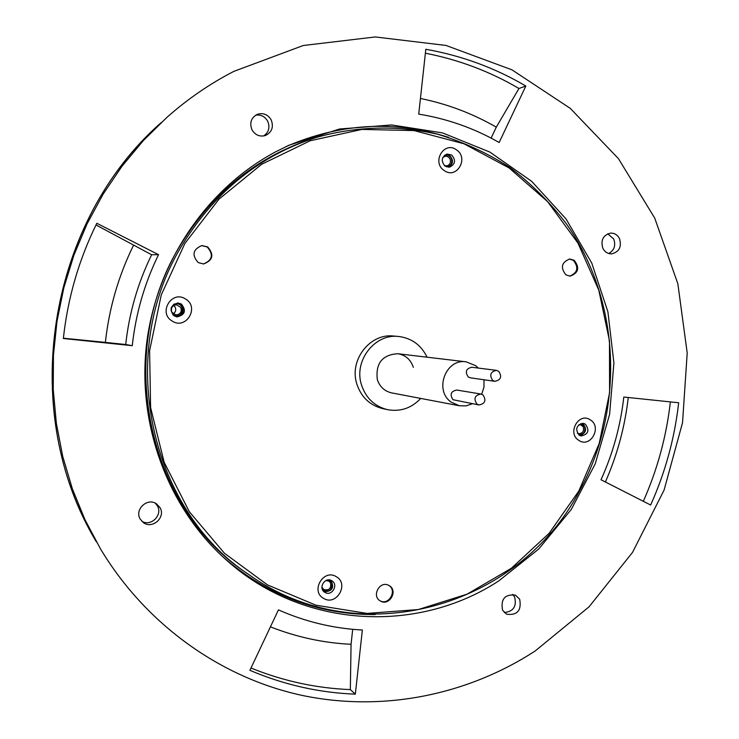<?xml version="1.0" encoding="UTF-8"?>
<svg xmlns="http://www.w3.org/2000/svg" width="739" height="739" viewBox="0 0 739 739"><rect width="100%" height="100%" fill="white"/><g stroke="black" fill="none" stroke-linecap="round" stroke-linejoin="round"><path stroke-width="1.11" d="M446.716 166.959C451.159 165.869 452.665 162.986 451.243 158.303C449.598 155.541 447.317 154.562 444.398 155.375M444.462 165.647L446.901 165.887C450.116 164.686 451.15 162.349 449.996 158.867L448.601 157.158L446.661 156.28L444.98 156.298L442.818 157.472M172.871 314.888C180.03 317.003 183.06 314.334 181.942 306.897C179.799 303.757 176.99 302.935 173.526 304.431M180.75 307.424L176.556 304.773C172.122 305.466 170.57 307.978 171.882 312.311L175.919 314.953C180.445 314.352 182.062 311.84 180.75 307.424M173.212 313.881C175.688 312.154 176.335 309.89 175.143 307.091L173.739 305.466M322.675 590.064C329.529 592.456 332.55 589.907 331.737 582.415L328.8 579.903M321.899 587.182L323.784 589.583C329.178 590.655 331.423 588.392 330.527 582.803L328.892 581.103L325.89 580.549M578.683 434.809C583.81 434.56 585.741 431.752 584.503 426.385L580.817 423.586M577.399 433.303L578.572 433.738C582.711 433.46 584.272 431.151 583.247 426.819L580.318 424.546L579.062 424.519M255.629 115.192C260.849 114.443 264.858 116.429 267.675 121.15C270.206 127.339 268.857 132.281 263.629 135.976M252.017 129.898C249.32 122.97 251.066 117.787 257.264 114.351C263.13 112.568 267.758 114.388 271.158 119.82C273.873 126.997 271.952 132.235 265.412 135.523C259.731 137.001 255.269 135.135 252.017 129.898M155.236 503.139L157.333 505.79C163.051 514.852 151.061 526.944 141.897 521.309M140.234 519.101C134.165 509.522 147.56 497.153 156.603 503.924L159.966 507.564C166.164 517.402 152.012 529.845 143.07 522.353L140.234 519.101M512.654 594.368L514.575 596.909C516.931 606.229 513.513 611.467 504.331 612.603M502.575 610.229C500.543 599.135 504.811 594.091 515.388 595.098L519.693 599.237C521.679 610.479 517.337 615.476 506.649 614.248L502.575 610.229M607.735 233.801L613.712 238.983C615.966 245.487 614.285 250.327 608.668 253.505M602.876 248.359C600.502 240.221 603.07 235.141 610.58 233.108C614.534 233.025 617.518 234.873 619.513 238.632C621.869 246.891 619.227 251.981 611.569 253.874C607.726 253.865 604.825 252.027 602.876 248.359M498.76 580.909C417.23 634.367 301.678 628.704 225.34 559.09C167.919 507.545 136.817 424.417 146.673 343.136C156.77 261.883 207.179 188.343 275.629 151.828L289.078 145.195L339.617 129.002L391.633 124.956L442.522 132.9L489.883 152.086L531.627 181.286L566.028 218.91L591.773 263.102L607.911 311.84L613.906 362.988L609.601 414.385L595.209 463.898L571.265 509.448L538.703 549.049L498.76 580.909M375.172 614.552C318.444 614.83 267.721 595.625 222.993 556.947L222.642 556.633M233.801 71.397L303.23 45.513L375.236 36.95L445.986 45.439L511.979 69.845L570.249 108.347L618.423 158.617L654.699 218.042L677.857 283.785L687.205 352.983L682.531 422.708L664.075 490.114L632.529 552.384L589.038 606.839L535.193 650.967C467.648 694.863 383.329 712.387 302.288 695.445C221.478 677.977 146.498 625.333 100.541 548.994L85.003 519.729L72.357 488.812L62.76 456.554L56.358 423.308L53.236 389.435L53.439 355.311L56.986 321.308L63.831 287.822L73.9 255.214L87.073 223.852L103.183 194.071L122.037 166.192L143.403 140.512L167.023 117.279C187.632 99.008 209.894 83.719 233.801 71.397M650.643 505.023C665.294 472.406 674.633 438.329 678.67 402.764L623.808 397.037C620.548 425.84 612.954 453.413 601.01 479.768L650.643 505.023M525.826 86.038C494.954 67.859 461.616 55.61 425.812 49.282L418.727 114.111C447.4 118.776 474.207 128.244 499.158 142.507L525.826 86.038L518.954 88.486C489.985 71.48 458.799 59.72 425.378 53.208M96.818 223.28C78.916 259.565 67.757 297.974 63.351 338.499L132.263 345.695C135.754 313.724 144.521 283.379 158.534 254.678L96.818 223.28M355.339 694.152L362.35 630.007C333.437 628.51 305.466 621.804 278.446 609.878L249.902 670.328C284.016 684.831 319.165 692.776 355.339 694.152L350.332 689.589L351.062 644.297L352.697 629.314M285.771 146.728L286.196 146.534C340.485 123.099 394.635 120.051 448.656 137.38M250.983 668.028C283.222 681.081 316.338 688.268 350.332 689.589M270.437 626.848C296.607 637.147 323.479 642.967 351.062 644.297M95.996 224.961L151.643 254.743C137.805 283.055 129.159 312.976 125.713 344.513L132.263 345.695M151.643 254.743L158.534 254.678M133.417 245.477C118.434 276.026 109.086 308.329 105.372 342.388L125.713 344.513M63.378 338.203L105.372 342.388M518.954 88.486L496.294 127.145C472.683 113.557 447.391 103.996 420.436 98.463M496.294 127.145L491.112 138.101M643.327 501.291C657.414 469.561 666.43 436.435 670.375 401.905M605.37 481.985C617.268 455.002 624.898 426.837 628.261 397.499M336.18 576.623C323.368 568.513 310.177 591.422 323.673 598.424C336.522 606.423 349.556 583.634 336.18 576.623M331.709 580.697C324.938 576.411 317.807 588.364 324.8 592.308L324.984 592.419C331.857 596.724 338.905 584.558 331.765 580.725L331.709 580.697M185.526 298.99C171.771 289.734 157.749 312.985 172.242 321.105C186.043 330.241 199.89 307.119 185.526 298.99M181.323 304.015L178.034 302.999C170.293 305.318 169 309.623 174.173 315.913L177.166 316.902C185.119 314.777 186.505 310.482 181.323 304.015M177.425 302.999L180.094 303.96C185.193 310.02 184.02 314.306 176.566 316.819M456.416 149.805C444.084 140.586 431.271 162.423 444.268 170.589C456.637 179.697 469.302 157.98 456.416 149.805M451.668 154.996L447.03 154.054C441.405 157.084 440.777 161.12 445.137 166.173L449.645 167.143C455.363 164.178 456.037 160.132 451.668 154.996M446.014 154.368L449.598 155.439C453.737 159.92 453.404 163.855 448.591 167.245M590.332 419.881C578.803 411.725 566.702 433.276 578.859 440.389C590.424 448.444 602.387 427.003 590.332 419.881M585.408 424.177L583.459 423.401C576.281 425.054 574.868 428.989 579.228 435.206L581.085 435.955C588.318 434.384 589.768 430.458 585.408 424.177M582.221 423.327L582.979 423.733C587.219 429.128 586.193 433.082 579.903 435.576M316.726 137.315L314.14 138.11C258.539 155.901 214.384 190.865 181.702 243.011C113.409 350.692 146.645 507.878 247.112 573.39L249.339 574.924C148.373 509.106 114.961 351.043 183.614 242.771C216.472 190.339 260.839 155.19 316.726 137.315C356.845 126.073 398.238 125.187 437.636 134.239C463.39 141.999 487.528 153.112 510.03 167.596C531.323 183.78 550.102 202.514 566.379 223.806C620.575 300.856 625.176 408.649 579.191 491.509C518.88 606.719 360.059 653.978 249.339 574.924M184.907 243.399L161.259 294.907L149.601 350.692L150.608 407.568L164.15 462.263L189.323 511.721L224.49 553.299L267.518 584.918L315.923 605.195L367.043 613.416L418.265 609.555L467.113 594.156L511.36 568.273L549.105 533.336L578.785 491.084L599.218 443.483L609.592 392.649L609.472 340.799L598.802 290.187L577.935 243.076L547.627 201.636L509.069 167.919L463.87 143.745L414.034 130.572L361.934 129.427L310.223 140.733L261.68 164.27L219.067 199.059L184.907 243.399M389.13 585.584L388.908 585.454C379.929 580.124 371.098 596.142 380.373 600.983L380.382 600.992C389.351 606.617 398.478 590.516 389.13 585.584M569.353 259.038L573.335 260.331C578.96 267.463 577.75 272.728 569.704 276.137M574.194 260.294L569.778 259.01C561.501 262.262 560.208 267.546 565.908 274.862L570.129 276.146C578.535 273.005 579.884 267.73 574.194 260.294M201.59 245.588L207.197 246.965C213.793 254.558 212.518 260.23 203.373 263.98M207.659 246.918L201.821 245.56C192.833 249.44 191.632 255.121 198.237 262.594L203.604 263.971C212.952 260.34 214.31 254.659 207.659 246.918M330.887 580.3C334.582 587.727 332.291 591.533 324.005 591.727M388.575 585.288C397.564 590.184 388.991 605.841 380.058 600.798M478.355 368.077L475.713 365.694L466.161 361.833C445.672 358.276 433.765 390.525 451.307 402.201L459.39 405.766L391.688 392.908C384.529 391.254 379.735 386.793 377.306 379.513C375.477 363.376 382.285 354.785 397.721 353.722C405.526 355.034 410.736 359.579 413.35 367.375M427.068 357.205C421.147 345.021 411.669 338.111 398.626 336.476L393.675 336.042C369.971 333.021 348.928 360.189 356.826 383.975C361.186 397.055 369.74 405.249 382.506 408.556L387.356 409.628C400.289 411.993 411.411 408.261 420.713 398.423M398.626 336.476C374.738 333.437 353.519 360.844 361.473 384.843C365.87 398.035 374.497 406.302 387.356 409.628M498.723 371.311C502.178 376.631 500.913 379.966 494.918 381.324L492.673 380.391C489.218 375.116 490.456 371.772 496.396 370.35L498.723 371.311M496.396 370.35L471.805 367.255C466.06 368.622 464.859 371.846 468.212 376.918L470.383 377.823L494.918 381.324M476.914 404.067L478.955 404.963C485.126 403.743 486.474 400.399 482.983 394.94L480.858 394.026C474.734 395.31 473.422 398.663 476.914 404.067M480.858 394.026L456.785 390.044C450.864 391.273 449.589 394.497 452.979 399.707L478.955 404.963M459.39 405.766L466.023 405.877L472.387 403.762M481.68 394.238L483.98 387.181L483.98 379.763M161.074 122.702C47.037 222.633 17.81 412.427 96.495 542.038M222.993 556.947L225.34 559.09M154.636 128.734C47.933 227.972 20.249 407.337 92.07 534.14M286.196 146.534L289.078 145.195M466.161 361.833L397.721 353.722"/></g></svg>
